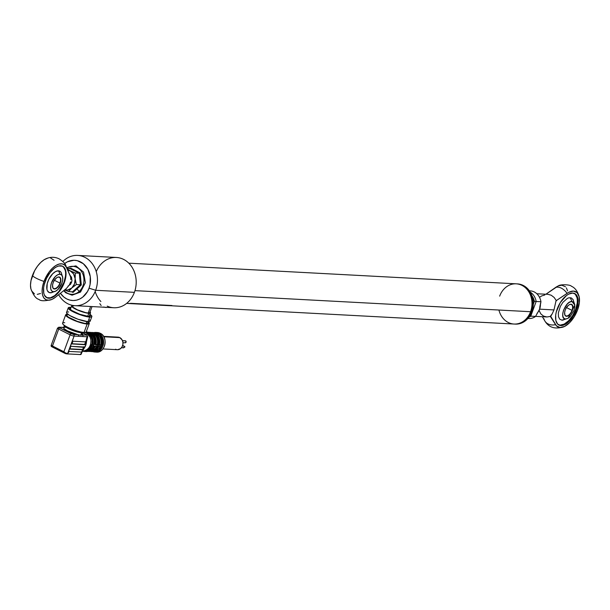 <?xml version="1.0" encoding="UTF-8"?>
<svg xmlns="http://www.w3.org/2000/svg" width="610" height="610" viewBox="0 0 610 610"><rect width="100%" height="100%" fill="white"/><g stroke="black" fill="none" stroke-linecap="round" stroke-linejoin="round"><path stroke-width="0.91" d="M499.659 296.147A20.138 16.889 93.1 0 1 521.946 285.373A20.138 16.889 93.1 0 1 530.57 311.718L134.97 290.635L530.57 311.718A20.138 16.889 -86.9 0 0 516.19 283.825L128.794 263.177M169.633 305.679L514.047 324.04A20.138 16.889 -86.9 0 0 530.57 311.718A20.138 16.889 93.1 0 1 514.047 324.04A20.138 16.889 93.1 0 1 498.919 310.033M517.074 283.879A20.138 16.889 93.1 0 1 532.683 298.176A20.138 16.889 -86.9 0 0 517.486 283.894L516.67 283.856A20.138 16.889 93.1 0 1 531.859 298.137L532.683 298.176A20.138 16.889 93.1 0 1 514.932 324.078M514.527 324.062L515.343 324.108A20.138 16.889 -86.9 0 0 532.683 298.176L531.859 298.137A20.138 16.889 93.1 0 1 514.527 324.062A20.138 16.889 93.1 0 1 514.283 324.047A20.138 16.889 -86.9 0 0 531.859 298.137L531.401 298.221L531.859 298.137A20.138 16.889 -86.9 0 0 516.426 283.841A20.138 16.889 93.1 0 1 516.67 283.856M92.621 332.686L89.121 332.503A9.813 8.235 93.1 0 1 89.533 332.694L100.208 333.266A9.813 8.235 -86.9 0 0 97.402 332.511L100.269 333.281C108.626 336.819 105.294 353.175 96.357 352.115A9.813 8.235 -86.9 0 0 104.882 344.459A9.813 8.235 -86.9 0 0 100.208 333.266A9.813 8.235 93.1 0 1 104.989 343.872A9.813 8.235 93.1 0 1 97.364 352.092M97.402 332.511L95.9 332.427A9.813 8.235 93.1 0 1 98.294 332.991L94.512 332.793A0.503 0.419 -86.9 0 0 94.26 332.778M117.814 337.132L119.819 337.62L103.83 336.766L119.819 337.62A6.291 5.276 -86.9 0 0 118.02 337.139L103.593 336.369M123.464 345.824L123.784 345.9A1.006 0.846 -86.9 0 0 123.205 345.87M124.798 347.159L124.249 347.128L124.798 347.159L124.898 346.671L124.28 346.64L124.753 346.663M125.317 340.799L122.496 340.715L125.637 340.883A1.006 0.846 -86.9 0 0 125.05 340.853M89.258 332.679L89.258 332.679A9.813 8.235 -86.9 0 0 86.452 331.924L89.312 332.694C97.676 336.24 94.344 352.595 85.408 351.528A9.813 8.235 -86.9 0 0 93.932 343.88A9.813 8.235 -86.9 0 0 89.258 332.679L88.168 332.625L89.258 332.679A9.813 8.235 93.1 0 1 94.039 343.285A9.813 8.235 93.1 0 1 86.414 351.512M86.178 331.962A9.813 8.235 93.1 0 1 88.168 332.625L87.718 333.068L88.168 332.625A9.813 8.235 93.1 0 1 92.834 343.819A9.813 8.235 93.1 0 1 84.31 351.474A9.813 8.235 93.1 0 1 82.533 351.139L85.408 351.528M84.386 350.712L87.306 350.041L89.815 348.089L91.98 343.46L92.049 339.93L90.981 336.659L87.634 333.304A9.059 7.602 -86.9 0 0 85.949 332.717L87.634 333.304A9.059 7.602 -86.9 0 1 92.041 343.11A9.059 7.602 -86.9 0 1 84.988 350.689M82.426 351.154L83.677 350.994A9.485 7.953 -86.9 0 0 90.806 342.927A9.485 7.953 -86.9 0 0 86.162 332.831L84.698 332.481L86.162 332.831A9.485 7.953 -86.9 0 0 85.164 332.412M83.166 332.877L86.666 335.126L82.335 334.898A10.065 1.891 -159.8 0 1 80.772 335.119L81.626 332.801A10.065 1.891 -159.8 0 1 70.714 329.674A10.065 1.891 -159.8 0 1 64.454 325.427L63.6 327.745A10.065 1.891 20.2 0 0 68.068 331.177A10.065 1.891 20.2 0 0 77.859 334.661A10.065 1.891 20.2 0 0 80.772 335.119A10.065 1.891 -159.8 0 1 77.859 334.661A1.258 1.052 93.1 0 1 78.4 336.301L87.207 336.773L85.835 341.905L73.009 341.219L71.85 343.941L84.271 344.398A0.755 0.389 116.7 0 0 84.942 343.727L85.522 344.017A0.755 0.389 -63.3 0 1 84.851 344.688L71.759 343.735L84.271 344.398L84.942 343.727L85.522 344.017L86.01 342.614L85.453 342.332L84.942 343.727L85.453 342.332A0.755 0.389 116.7 0 0 85.522 341.89M62.982 324.2L64.767 326.213A10.065 1.891 20.2 0 0 72.262 330.307A10.065 1.891 20.2 0 0 81.626 332.801L84.05 332.435A12.581 2.364 -159.8 0 1 72.346 329.324A12.581 2.364 -159.8 0 1 62.982 324.2A12.581 2.364 -159.8 0 1 64.736 322.698M65.674 314.813L62.586 323.224A12.581 2.364 20.2 0 0 70.417 328.531A12.581 2.364 20.2 0 0 84.05 332.435L87.146 324.024A12.581 2.364 -159.8 0 1 73.505 320.128A12.581 2.364 -159.8 0 1 65.674 314.813A12.581 2.364 -159.8 0 1 67.214 314.28M67.352 313.898L66.856 315.248A11.323 2.127 20.2 0 0 73.901 320.029A11.323 2.127 20.2 0 0 86.178 323.544L86.894 321.6L86.178 323.544A11.323 2.127 20.2 0 0 88.114 323.071L88.61 321.722M68.236 307.859L66.528 312.495A12.581 2.364 20.2 0 0 74.359 317.802A12.581 2.364 20.2 0 0 88 321.706L89.708 317.07A12.581 2.364 -159.8 0 1 76.067 313.166A12.581 2.364 -159.8 0 1 68.236 307.859A12.581 2.364 -159.8 0 1 70.386 307.333L68.213 307.951L70.028 310.002L79.719 314.6L86.353 316.56L90.852 317.048L91.881 316.453L91.713 315.904L89.983 314.348A12.581 2.364 -159.8 0 1 91.858 316.544A12.581 2.364 -159.8 0 1 89.708 317.07L88 321.706A12.581 2.364 20.2 0 0 90.15 321.188L91.858 316.544M89.754 314.973A10.82 2.036 -159.8 0 1 90.204 315.942A10.82 2.036 -159.8 0 1 88.351 316.384A10.82 2.036 -159.8 0 1 76.624 313.029A10.82 2.036 -159.8 0 1 69.891 308.462A10.82 2.036 -159.8 0 1 70.859 308.027L69.868 308.546L71.431 310.307L79.765 314.264L88.351 316.384L90.227 315.858L89.556 314.79M93.848 344.566A0.503 0.419 93.1 0 1 93.909 345.046A9.813 8.235 93.1 0 1 93.551 346.022L95.381 346.122L93.551 346.022A0.503 0.419 93.1 0 1 93.223 346.297L94.832 346.366A0.503 0.419 -86.9 0 0 95.381 346.122L95.579 346.175A8.182 6.862 93.1 0 1 95.404 346.465L97.059 346.205A0.503 0.419 93.1 0 1 96.51 346.45L98.393 346.556A0.503 0.419 -86.9 0 0 98.934 346.312L97.059 346.205L99.033 346.526A8.182 6.862 93.1 0 0 99.125 346.366A0.503 0.419 93.1 0 1 98.774 346.648L100.009 346.716A0.503 0.419 -86.9 0 0 100.375 346.434L99.14 346.366L100.375 346.434A0.503 0.419 93.1 0 1 100.009 346.716L100.07 346.64M93.841 333.762L95.518 333.845A0.503 0.419 -86.9 0 0 95.328 333.197L93.444 333.098A0.503 0.419 93.1 0 1 93.665 333.639M94.138 333.99L95.305 334.25L95.45 333.845L95.305 334.25A8.182 6.862 93.1 0 0 94.138 333.99M94.84 334.051L93.711 334.242M97.463 333.312L97.264 333.853L97.463 333.312M97.836 332.984L98.294 332.991A9.813 8.235 -86.9 0 0 95.793 332.427A9.813 8.235 -86.9 0 0 93.986 332.595L95.9 332.427M93.475 332.549A9.562 8.021 93.1 0 1 94.946 332.778A9.562 8.021 -86.9 0 0 93.559 332.557L95.541 332.961M94.451 332.77A0.503 0.419 93.1 0 1 94.695 332.785L95.922 332.854A0.503 0.419 -86.9 0 0 95.678 332.839M91.164 332.526A9.562 8.021 93.1 0 1 92.323 332.488A9.562 8.021 93.1 0 1 93.78 332.732A9.562 8.021 -86.9 0 0 92.247 332.488A9.562 8.021 -86.9 0 0 91.164 332.526L93.559 332.557M92.933 333.09A9.059 7.602 93.1 0 1 93.605 333.266M92.575 333.029L93.826 333.334M89.914 332.366A9.562 8.021 93.1 0 1 91.485 332.61A9.562 8.021 -86.9 0 0 89.998 332.366L91.98 332.77M88.351 332.29A9.562 8.021 93.1 0 1 88.77 332.305A9.562 8.021 93.1 0 1 90.219 332.541A9.562 8.021 -86.9 0 0 88.686 332.298A9.562 8.021 -86.9 0 0 88.351 332.29L89.998 332.366M88.869 332.488A0.503 0.419 93.1 0 1 89.121 332.503L90.951 332.602A0.503 0.419 -86.9 0 0 90.707 332.587M95.084 334.882L95.366 334.12L96.418 334.966L98.637 338.596L99.079 343.087L98.797 344.581L98.118 344.238A8.182 6.862 -86.9 0 0 95.236 335.058M97.043 333.731A9.562 8.021 93.1 0 1 100.688 344.856A9.562 8.021 -86.9 0 0 97.043 333.731L95.816 333.662L97.043 333.731A0.503 0.419 -86.9 0 0 96.815 333.304L95.587 333.235A0.503 0.419 93.1 0 1 95.816 333.662L95.366 334.12A9.059 7.602 93.1 0 1 98.797 344.581L98.118 344.238L97.943 338.931L96.792 336.644L95.069 334.936M98.797 335.248A8.182 6.862 -86.9 0 1 101.672 344.429L102.549 344.871A9.31 7.808 93.1 0 0 99.011 334.074L98.645 335.073L99.011 334.074L100.101 334.951L102.388 338.695L102.915 341.752L102.549 344.871L101.672 344.429L101.504 339.122L100.353 336.827L98.629 335.126M100.787 344.787L102.579 344.886L100.787 344.787A0.503 0.419 93.1 0 1 100.978 345.42L103.082 345.534L102.579 344.886L103.082 345.534A9.813 8.235 -86.9 0 0 99.11 333.403L99.026 334.036L97.394 333.944M97.226 344.597L99.072 344.696L97.226 344.597A0.503 0.419 93.1 0 1 97.417 345.229L99.3 345.329A0.503 0.419 -86.9 0 0 99.072 344.696L99.46 344.795A9.562 8.021 -86.9 0 0 95.816 333.662A9.562 8.021 93.1 0 1 99.46 344.795L100.688 344.856L99.46 344.795A0.503 0.419 93.1 0 1 99.537 345.298L100.764 345.359A0.503 0.419 -86.9 0 0 100.688 344.856L100.665 344.726M97.249 345.176L95.739 345.138A0.503 0.419 -86.9 0 0 95.511 344.505A0.503 0.419 93.1 0 1 95.739 345.138L95.976 345.108A0.503 0.419 -86.9 0 0 95.9 344.604A0.503 0.419 93.1 0 1 95.976 345.108L97.211 345.168A0.503 0.419 -86.9 0 0 97.135 344.665L95.9 344.604A9.562 8.021 -86.9 0 0 92.255 333.472A9.562 8.021 93.1 0 1 95.9 344.604L95.236 344.391A9.059 7.602 93.1 0 0 91.813 333.929L90.699 333.594L91.957 333.655L91.622 334.448L91.813 333.929L92.857 334.776L95.076 338.413L95.579 341.371L95.236 344.391L97.135 344.665A9.562 8.021 -86.9 0 0 93.49 333.54L93.49 333.54A9.562 8.021 93.1 0 1 97.135 344.665L97.112 344.536M92.522 335.599A8.182 6.862 -86.9 0 1 94.558 344.048L95.236 344.391L94.558 344.048L94.382 338.741L92.43 335.508M93.49 333.54L91.957 333.655A0.503 0.419 -86.9 0 0 91.767 333.014L89.937 332.915A0.503 0.419 93.1 0 1 90.135 333.174M95.511 344.505L93.887 344.421L95.511 344.505M98.035 349.538A8.182 6.862 -86.9 0 0 100.764 346.709M97.577 349.782L99.529 348.371L100.993 346.282M101.87 346.724L99.11 350.117L96.654 351.307L94.024 351.459M101.847 346.77A9.31 7.808 93.1 0 1 94.413 351.505M92.972 351.665A9.813 8.235 -86.9 0 0 94.962 352.039A9.813 8.235 -86.9 0 0 102.716 346.51L100.612 346.396A0.503 0.419 93.1 0 1 100.238 346.678A0.503 0.419 -86.9 0 0 100.612 346.396L102.716 346.51A9.813 8.235 93.1 0 1 94.855 352.031L92.484 351.49M100.36 346.655L102.114 346.777M100.154 346.671A0.503 0.419 -86.9 0 0 100.215 346.678L102.068 346.777M100.093 346.693C98.362 350.018 95.846 351.673 92.537 351.657A9.562 8.021 -86.9 0 0 100.009 346.716A9.562 8.021 93.1 0 1 92.621 351.665M100.009 346.716L98.774 346.648A9.562 8.021 93.1 0 1 91.309 351.589A9.562 8.021 93.1 0 1 90.158 351.429A9.562 8.021 -86.9 0 0 91.386 351.596A9.562 8.021 -86.9 0 0 98.774 346.648L98.393 346.556M94.024 349.599L95.968 348.18L97.432 346.091M98.111 346.434L95.434 349.713L91.675 351.078A9.059 7.602 93.1 0 0 98.05 346.564M94.474 349.355A8.182 6.862 -86.9 0 0 97.203 346.518M96.799 346.472L96.449 346.526A9.562 8.021 93.1 0 1 89.06 351.474M96.51 346.45L95.213 346.457A9.562 8.021 93.1 0 1 87.748 351.406A9.562 8.021 93.1 0 1 87.337 351.368A9.562 8.021 -86.9 0 0 87.832 351.406A9.562 8.021 -86.9 0 0 95.213 346.457L94.832 346.366M96.532 346.503C94.802 349.827 92.285 351.482 88.984 351.467A9.562 8.021 -86.9 0 0 96.449 346.526M94.489 346.373A9.059 7.602 93.1 0 1 88.984 350.788M91.485 348.79L93.871 345.9M94.558 346.244L91.881 349.53L88.229 350.88M91.835 348.523A8.182 6.862 -86.9 0 0 93.643 346.335M88.679 349.309L87.596 349.713M71.835 343.926L84.851 344.688L85.743 343.415L85.735 345.329L86.468 341.752A10.446 8.761 93.1 0 1 85.735 345.329L84.142 347.723L83.578 347.433L82.571 349.461L69.883 348.836L82.396 349.5A0.755 0.389 116.7 0 0 83.059 348.829L83.517 349.057L84.142 347.723L83.578 347.433A0.755 0.389 116.7 0 0 83.646 346.991M85.514 341.836L86.01 342.614L85.735 345.329L83.212 349.545L82.396 349.5L82.937 349.774M65.262 353.51A2.265 0.427 20.2 0 0 66.833 353.876A0.755 0.633 -86.9 0 0 67.664 353.472L74.069 336.072L82.876 336.545A1.258 1.052 -86.9 0 0 82.335 334.898A1.258 1.052 93.1 0 1 82.876 336.545L87.207 336.773A1.258 1.052 -86.9 0 0 86.666 335.126A1.258 1.052 93.1 0 1 87.207 336.773A3.019 0.564 20.2 0 0 87.726 336.644A3.019 0.564 -159.8 0 1 87.207 336.773L86.582 338.474A3.019 0.564 20.2 0 0 87.1 338.344L86.582 338.474L85.835 341.905L73.009 341.219M83.639 346.938L83.067 349.705M71.134 346.327L83.997 347.014A0.755 0.389 -63.3 0 1 84.226 347.357L71.134 346.327L70.463 346.998L70.112 349.111L82.663 349.774L81.603 352.016L82.114 351.886A3.019 0.564 -159.8 0 1 81.603 352.016L81.572 352.084A3.019 0.564 20.2 0 0 81.992 352.046L81.107 354.326L79.971 354.578A2.265 0.427 20.2 0 0 80.284 354.303M83.608 348.882L85.735 345.329A10.446 8.761 93.1 0 1 84.34 347.974M81.755 352.039L80.558 354.57L67.824 353.93L80.2 354.57M80.779 354.509A0.755 0.389 116.7 0 0 81.183 353.93L80.779 354.509M81.183 353.93L81.694 352.542L81.183 353.93M81.915 352.42L81.694 352.542A0.755 0.389 116.7 0 0 81.763 352.084M69.975 349.05L82.663 349.774L81.572 352.084A3.019 0.564 -159.8 0 0 81.992 352.046L82.037 352.054M69.258 351.429L81.572 352.084L69.258 351.429L67.664 353.472A3.019 0.564 -159.8 0 1 65.529 352.969L65.239 353.518L65.529 352.969A3.019 0.564 20.2 0 0 67.664 353.472A0.755 0.633 93.1 0 1 66.833 353.876L65.689 353.647M67.733 353.968L74.069 336.072L78.4 336.301A1.258 1.052 -86.9 0 0 77.859 334.661L73.528 334.425A1.258 1.052 93.1 0 1 74.069 336.072A1.258 1.052 -86.9 0 0 73.528 334.425L71.218 333.693A1.258 0.64 116.7 0 0 70.104 334.821A3.019 0.564 20.2 0 0 74.069 336.072A3.019 0.564 -159.8 0 1 70.104 334.821A1.258 0.64 -63.3 0 1 71.218 333.693L59.818 327.951A1.258 0.64 116.7 0 0 58.705 329.072L70.104 334.821L63.875 351.756L52.475 346.007L58.705 329.072A1.258 0.64 -63.3 0 1 59.818 327.951L59.422 327.318L63.669 327.547A1.258 1.052 -86.9 0 0 63.028 327.517M82.678 332.58L84.531 333.586A1.258 0.64 116.7 0 0 84.394 333.548L86.277 334.493A1.258 0.64 -63.3 0 1 86.414 334.532A1.258 0.64 116.7 0 0 86.277 334.493L86.666 335.126L82.335 334.898A10.065 1.891 20.2 0 0 82.495 334.699L83.349 332.381M84.645 333.678A1.258 0.64 116.7 0 0 84.531 333.586L83.181 332.839M86.536 334.638A1.258 0.64 116.7 0 0 86.422 334.539L84.531 333.586M63.753 327.555L64.248 328.866L67.573 330.933L77.859 334.661L73.528 334.425L59.818 327.951L59.422 327.318L63.669 327.547A1.258 1.052 93.1 0 0 63.379 327.456M71.088 307.394L70.386 307.333A12.581 2.364 -159.8 0 1 71.088 307.394M89.395 319.846L90.173 321.089L89.883 321.478L88 321.706L78.011 319.243L69.738 315.538L66.665 313.143L66.795 312.206M67.527 312L68.678 311.977M67.824 314.295L65.651 314.912L67.466 316.964L77.165 321.562L87.146 324.024L89.319 323.407L88.473 322.103A12.581 2.364 -159.8 0 1 89.296 323.506A12.581 2.364 -159.8 0 1 87.146 324.024L84.05 332.435A12.581 2.364 20.2 0 0 86.201 331.909L89.296 323.506M88.137 322.987L87.215 323.521L84.813 323.392L77.195 321.325L68.465 317.185L66.986 315.835L67.1 314.989M87.436 321.866L87.985 322.492M85.263 332.404A12.581 2.364 -159.8 0 1 84.05 332.435L81.626 332.801A10.065 1.891 20.2 0 0 82.594 332.77L85.263 332.404M81.626 332.801L80.772 335.119A10.065 1.891 20.2 0 0 82.335 334.898L81.847 333.586M64.332 327.356A10.065 1.891 -159.8 0 1 65.316 327.334M57.515 328.127A3.019 0.564 20.2 0 0 58.705 329.072A3.019 0.564 -159.8 0 1 57.515 328.119A3.019 0.564 -159.8 0 1 58.034 327.997A1.258 1.052 93.1 0 1 59.422 327.318A1.258 1.052 -86.9 0 0 59.048 327.227L64.302 327.364M59.063 327.227L57.515 328.119L51.118 345.519L51.339 346.465L52.475 346.007L51.629 346.655L65.224 353.503L63.875 351.756L51.217 345.763A3.019 0.564 -159.8 0 1 51.118 345.519A3.019 0.564 20.2 0 0 51.217 345.763L52.475 346.007L58.705 329.072L70.104 334.821L63.875 351.756L65.529 352.969L63.875 351.756L65.224 353.503L65.529 352.969M51.629 346.655L64.729 353.251M51.217 345.763L51.644 346.655L51.217 345.763A0.755 0.702 -42.1 0 0 51.331 346.457M51.118 345.519A3.019 0.564 -159.8 0 1 51.629 345.397M52.018 345.71L52.414 346.251M86.223 332.854L90.013 336.949L90.829 339.686C91.203 345.847 88.816 349.614 83.677 350.994M86.162 332.831A9.485 7.953 93.1 0 1 90.875 342.271A9.485 7.953 93.1 0 1 84.767 350.758M84.744 332.343L87.718 333.068L90.211 335.103L91.851 338.131L92.377 341.699L91.706 345.252L89.96 348.264L87.382 350.27L83.959 350.948M87.718 333.068A9.31 7.808 93.1 0 1 92.163 343.659A9.31 7.808 93.1 0 1 84.127 350.956M85.324 351.452A9.813 8.235 -86.9 0 0 92.941 343.232A9.813 8.235 -86.9 0 0 88.168 332.625M125.637 340.883L126.064 342.202L124.951 342.736A1.006 0.846 -86.9 0 0 125.637 340.883M123.784 345.9L124.219 347.22L123.106 347.761A1.006 0.846 -86.9 0 0 123.784 345.9M102.922 348.935L117.349 349.705A6.291 5.276 -86.9 0 0 122.816 344.802A6.291 5.276 -86.9 0 0 119.819 337.62L122.145 339.953L122.892 342.225L122.839 344.673L122.008 346.938L120.521 348.668L117.562 349.713M116.533 349.583L115.557 349.217M100.81 345.367L97.417 345.229M100.208 333.266L89.533 332.694A9.813 8.235 93.1 0 1 89.937 332.915L99.11 333.403A9.813 8.235 93.1 0 1 103.082 345.534L100.978 345.42M535.572 316.369L546.979 316.971L550.716 316.377L552.202 313.83L553.994 309.926L539.621 309.156A11.323 9.501 93.1 0 1 537.021 313.327A11.323 9.501 93.1 0 0 539.621 309.156L539.911 306.304M560.087 325.153L564.212 324.108L568.611 320.753L572.63 315.599L575.642 309.423L576.419 309.811A17.621 9.005 -63.3 0 1 558.913 325.038A17.621 9.005 -63.3 0 1 557.258 308.79A17.621 9.005 -63.3 0 1 574.765 293.57A17.621 9.005 -63.3 0 1 576.419 309.811L575.642 309.423A17.621 9.005 116.7 0 0 574.368 293.395M579.164 296.773C577.609 291.252 575.001 287.737 571.356 286.22C570.556 284.649 560.201 283.986 557.975 286.098A19.764 10.103 116.7 0 0 555.466 287.539A11.323 7.053 55 0 1 567.064 293.379A19.764 10.103 -63.3 0 1 579.164 296.773A19.764 10.103 -63.3 0 1 577.586 309.872A19.764 10.103 -63.3 0 1 564.105 326.67A19.764 10.103 -63.3 0 1 555.558 324.634A11.323 9.241 149.6 0 1 544.806 320.89A11.323 9.241 149.6 0 1 543.967 318.794M527.955 318.443A13.839 11.613 -86.9 0 0 535.549 316.422L539.621 309.156A11.323 9.501 93.1 0 0 540.399 303.597A11.323 9.501 93.1 0 1 539.621 309.156L553.994 309.926L556.007 300.791L568.726 292.35L573.408 291.077L577.075 292.617L579.157 296.742L579.34 302.804L577.586 309.872L574.17 316.857L569.626 322.667L564.639 326.411L560.003 327.517L556.419 325.801L550.716 316.377L546.979 316.971L543.51 316.094L540.773 313.845L539.126 310.536M539.888 306.464L540.948 301.744A13.839 11.613 -86.9 0 0 529.427 290.871M564.105 326.67C555.23 329.56 548.794 327.631 544.806 320.89A11.323 9.241 -30.4 0 0 555.558 324.634L550.289 316.354L552.202 313.83L553.994 309.926L556.007 300.791L567.064 293.379A11.323 7.053 -125 0 0 555.466 287.539L545.912 294.233L558.028 286.075M558.531 324.825A17.621 9.005 116.7 0 0 575.642 309.423L577.205 303.17L577.35 300.318L577.06 297.794L575.253 294.104M563.297 320.006L561.924 320.159L559.705 319.167L558.447 316.613L558.348 312.892L560.361 306.373L562.847 302.369L567.346 298.389L568.825 297.817L571.417 297.954L573.187 299.762M576.419 309.811L578.12 300.707L577.838 298.183L576.023 294.493L572.813 293.059L568.688 294.104L566.484 295.514L560.27 302.613L556.274 311.969L555.695 315.042L555.832 320.425L557.647 324.108L560.864 325.542L562.847 325.328L567.193 323.087L571.486 318.748L576.419 309.811M554.154 297.466L556.442 300.814L554.154 297.466L551.196 295.209L554.154 297.466M547.948 294.34L551.196 295.209L548.062 294.348L536.823 293.745M539.469 297.314L541.726 295.911L544.852 294.973M558.768 285.777L561.818 285.236L565.485 286.776M566.377 287.889L567.567 290.901M527.924 318.481L528.824 318.527A13.839 11.613 -86.9 0 0 535.549 316.422L530.761 316.163L536.159 301.492L534.368 301.348L532.027 295.941A12.581 10.553 93.1 0 1 534.368 301.348L536.159 301.492A13.839 11.613 -86.9 0 0 530.242 292.121A13.839 11.613 93.1 0 1 536.159 301.492L540.948 301.744L539.621 309.156L535.549 316.422L530.761 316.163L536.159 301.492L540.948 301.744A13.839 11.613 -86.9 0 0 530.296 290.878L529.396 290.833M530.761 316.163L529.61 315.591L530.761 316.163A13.839 11.613 93.1 0 1 528.9 317.284M534.368 301.348L533.308 304.237L534.368 301.348M571.989 301.515L570.197 297.672L571.989 301.515L573.72 302.293L574.696 304.276L574.772 307.181L573.934 310.551L570.144 316.659L567.765 318.473L565.546 319.03L568.184 318.237L574.818 305.061L571.989 301.515C565.523 300.623 558.684 319.221 565.546 319.03L563.815 318.26L562.839 316.27L562.763 313.372L563.602 310.002L567.391 303.887L569.77 302.08L571.989 301.515M561.924 320.159L565.546 319.03L561.924 320.159M571.997 310.36A6.291 3.218 116.7 0 0 569.252 304.741A6.291 3.218 -63.3 0 1 571.402 304.558A6.291 3.218 -63.3 0 1 571.997 310.36L566.469 307.577L571.997 310.36A6.291 3.218 -63.3 0 1 565.745 315.797A6.291 3.218 -63.3 0 1 564.608 313.952A6.291 3.218 116.7 0 0 567.826 315.652A6.291 3.218 116.7 0 0 571.997 310.36L571.997 310.36M565.211 310.086A6.542 3.347 -63.3 0 1 569.359 304.68A6.542 3.347 -63.3 0 1 572.325 310.467A6.542 3.347 -63.3 0 1 567.933 315.995A6.542 3.347 -63.3 0 1 564.624 314.081A6.542 3.347 -63.3 0 1 565.211 310.086L564.631 312.411L564.944 315.187L566.545 316.308L568.901 315.393L571.204 312.755L572.691 309.285L572.958 307.082L572.18 304.771L570.251 304.321L568.634 305.152L566.332 307.791L565.211 310.086M95.663 290.276A25.17 21.106 93.1 0 1 74.999 305.679A25.17 21.106 93.1 0 1 58.651 294.691A25.17 21.106 -86.9 0 0 78.049 305.579A25.17 21.106 -86.9 0 0 95.663 290.276L89.06 288.187A20.138 16.889 93.1 0 1 60.42 293.28L63.89 297.085L66.772 298.961L69.921 300.12L73.208 300.524L76.509 300.158L79.704 299.03L82.663 297.184L87.428 291.656L89.06 288.187L95.663 290.276A25.17 21.106 -86.9 0 0 89.06 260.18A25.17 21.106 -86.9 0 0 62.83 261.515A25.17 21.106 93.1 0 1 77.683 255.415A25.17 21.106 93.1 0 1 95.663 290.276L134.398 292.342L95.663 290.276M92.819 306.624L113.742 307.745A25.17 21.106 -86.9 0 0 134.398 292.342A25.17 21.106 93.1 0 1 107.238 306.136M92.705 306.609L74.999 305.679M100.879 301.546A25.17 21.106 93.1 0 1 95.183 291.488M64.546 263.611L67.504 261.766L74.001 260.272L77.287 260.676L83.318 263.718L87.87 269.292L90.249 276.559L90.097 284.412L89.06 288.187A20.138 16.889 93.1 0 0 84.637 264.908A20.138 16.889 93.1 0 0 64.576 263.596M96.235 271.663A25.17 21.106 93.1 0 1 124.12 259.677A25.17 21.106 93.1 0 1 134.398 292.342A25.17 21.106 -86.9 0 0 116.418 257.473L77.683 255.415M101.153 305.518L99.796 303.65M90.059 311.962A10.065 1.891 -159.8 0 1 90.516 312.892A10.065 1.891 -159.8 0 1 88.801 313.311L87.688 316.331L88.801 313.311L90.539 312.816L89.914 311.824M72.628 305.389L72.331 306.205A9.31 1.754 20.2 0 0 78.126 310.132A9.31 1.754 20.2 0 0 88.221 313.021L90.631 306.472L88.221 313.021A9.31 1.754 20.2 0 0 89.807 312.633L92.049 306.548M72.582 305.526L71.835 305.709L71.736 306.456L75.594 309.125L82.663 311.962L88.801 313.311A10.065 1.891 -159.8 0 1 77.889 310.193A10.065 1.891 -159.8 0 1 71.622 305.938A10.065 1.891 -159.8 0 1 72.582 305.526M89.83 312.564L88.221 313.021L85.735 312.64L77.501 309.857L72.887 307.196L72.316 306.273L73.924 305.816M71.591 282.468L70.371 282.399L71.591 282.468M68.511 285.945L66.368 288.522L68.511 285.945M69.876 283.658L69.464 284.458L69.876 283.658M70.485 282.003L70.226 282.834L70.485 282.003M70.821 279.654L70.623 276.948L70.821 279.654M70.097 275.438L66.459 267.5A11.323 8.975 -23.8 0 0 66.032 266.204A11.323 8.975 156.2 0 1 66.032 266.204A11.323 8.975 156.2 0 1 66.459 267.5L64.706 265.053L62.22 263.871L59.17 264.038L55.792 265.548L52.346 268.278L49.067 272.029L44.011 281.431A11.323 2.127 -159.8 0 1 32.422 275.59A19.764 10.103 116.7 0 0 30.835 288.698C33.359 295.248 36.036 298.801 38.865 299.358C40.679 301.195 45.064 301.203 52.025 299.373A19.764 10.103 -63.3 0 1 44.011 281.431A19.764 10.103 -63.3 0 1 55.792 265.548A19.764 10.103 -63.3 0 1 66.459 267.5L70.623 276.948L66.032 266.204C65.606 263.985 63.287 261.522 59.063 258.808C54.801 256.795 50.416 256.787 45.902 258.8A19.764 10.103 116.7 0 0 32.422 275.59A11.323 2.127 20.2 0 0 44.011 281.431L42.601 286.38L42.09 291L42.532 294.95L43.874 297.939L46.032 299.739L48.846 300.219L52.094 299.342L55.541 297.177A19.764 10.103 -63.3 0 1 52.025 299.373M62.487 266.181L58.751 265.975L56.616 266.806L54.404 268.217L50.111 272.556L46.528 278.335L44.194 284.672L43.623 287.745L43.76 293.128L44.469 295.225L47.031 297.832L48.785 298.244L52.91 297.207L57.309 293.852L59.406 291.45L64.34 282.514A17.621 9.005 -63.3 0 1 46.833 297.741A17.621 9.005 -63.3 0 1 45.178 281.492A17.621 9.005 -63.3 0 1 62.685 266.273A17.621 9.005 -63.3 0 1 64.34 282.514L63.958 282.323A17.621 9.005 116.7 0 1 46.642 297.634L50.386 297.84L54.732 295.598L59.025 291.26L63.958 282.323A17.621 9.005 116.7 0 0 62.494 266.181L65.049 268.789L66.048 273.41L65.323 279.334L64.34 282.514L63.958 282.323L65.514 276.071L65.659 273.211L65.377 270.688L63.562 267.005M56.067 290.962L51.27 292.731A11.918 6.092 -63.3 0 1 50.333 292.792A11.918 6.092 -63.3 0 1 47.893 281.462A11.918 6.092 -63.3 0 1 58.415 270.825A11.918 6.092 -63.3 0 1 61.305 272.815L62.738 277.718M51.675 292.647L49.143 292.518L47.412 290.749L46.932 289.331L47.229 283.612L48.808 279.327L52.651 273.798L55.624 271.534L58.415 270.825L60.588 271.793L61.335 272.868M55.541 297.177L66.368 288.522L55.541 297.177M54.092 260.287L50.622 258.03M47.58 258.198L44.202 259.707L40.748 262.437L37.477 266.189L34.633 270.688L31.003 280.539L30.5 285.16L30.935 289.11M31.499 290.741L34.442 293.898M37.256 294.378L40.504 293.502M53.467 291.733A13.839 11.613 93.1 0 1 50.333 292.792A13.839 11.613 -86.9 0 0 53.467 291.733L51.736 290.962L50.76 288.972L50.683 286.075L51.522 282.704L55.319 276.589L57.691 274.782L59.917 274.218A9.501 4.857 -63.3 0 1 62.746 277.763A9.501 4.857 -63.3 0 1 56.105 290.947A9.501 4.857 -63.3 0 1 53.467 291.733A9.501 4.857 -63.3 0 1 51.522 282.704A9.501 4.857 -63.3 0 1 59.917 274.218L61.648 274.996L62.624 276.978L62.7 279.883L61.862 283.253L58.064 289.369L55.693 291.176L53.467 291.733M58.415 270.825A13.839 11.613 93.1 0 1 59.917 274.218A13.839 11.613 -86.9 0 0 58.415 270.825M59.925 283.063L54.389 280.28L59.925 283.063A6.291 3.218 116.7 0 0 57.172 277.443A6.291 3.218 -63.3 0 1 59.33 277.26A6.291 3.218 -63.3 0 1 59.925 283.063L59.925 283.063A6.291 3.218 -63.3 0 1 53.665 288.5A6.291 3.218 -63.3 0 1 52.536 286.654A6.291 3.218 116.7 0 0 55.746 288.355A6.291 3.218 116.7 0 0 59.925 283.063M53.131 282.788A6.542 3.347 -63.3 0 1 57.287 277.382A6.542 3.347 -63.3 0 1 60.253 283.17L60.886 279.784L60.108 277.481L58.171 277.024L56.562 277.855L54.252 280.493L53.131 282.788L52.551 285.114L52.872 287.889L54.473 289.01L56.006 288.621L58.415 286.486L60.253 283.17A6.542 3.347 -63.3 0 1 55.853 288.698A6.542 3.347 -63.3 0 1 52.551 286.784A6.542 3.347 -63.3 0 1 53.131 282.788M72.689 291.854L68.533 291.588L64.584 289.91L68.533 291.588L71.774 288.019L76.387 284.519L75.152 278.724L75.297 272.998L70.142 270.741A10.065 8.441 93.1 0 1 75.152 278.724A10.065 8.441 93.1 0 1 71.774 288.019L76.387 284.519L80.566 284.756L72.544 291.809L80.398 284.733L79.308 273.211L70.371 268.766L70.737 268.187L70.028 268.743L70.737 268.179L80.154 272.861L81.298 284.992L76.814 288.667L79.208 291.427A13.992 11.735 -86.9 0 0 82.205 272.716A13.992 11.735 -86.9 0 0 66.833 268.026A13.992 11.735 93.1 0 1 82.205 272.716A13.992 11.735 93.1 0 1 79.208 291.427A1.296 0.541 48 0 0 80.505 292.083A1.296 0.541 -132 0 1 79.208 291.427A13.992 11.735 93.1 0 1 63.966 290.444A13.992 11.735 -86.9 0 0 79.208 291.427L76.814 288.667L73.032 292.434L71.553 291.755L72.941 292.182M72.544 291.809L68.533 291.588L71.774 288.019A10.065 8.441 93.1 0 1 64.713 289.841L67.702 290.009L71.774 288.019L74.504 283.886L75.152 278.724L76.387 284.519L80.398 284.733L79.308 273.211L80.146 272.868L81.298 284.992L73.032 292.434M70.142 270.741L73.558 273.913L75.152 278.724L75.297 272.998L79.308 273.211L75.297 272.998L67.71 270.017A10.065 8.441 93.1 0 1 70.142 270.741M68.03 286.113L70.661 284.184L71.98 280.859L71.538 277.253L69.487 274.591M80.352 291.145A1.296 0.541 -132 0 1 80.505 292.083L85.369 282.72L83.547 272.106L75.937 265.891L66.635 267.577M80.566 284.756L81.29 284.984L80.566 284.756M70.737 268.179L80.154 272.861L79.308 273.211L70.371 268.766L67.077 268.591L70.691 268.423M67.344 269.193L69.037 270.169L67.344 269.193M127.97 303.475L169.031 305.663A20.145 16.897 -86.9 0 0 171.921 305.518L130.853 303.33A20.145 16.897 93.1 0 1 127.97 303.475A20.145 16.897 93.1 0 1 127.376 303.429M103.776 306.99A3.523 0.663 20.2 0 0 106.514 307.356M104.966 307.318L106.453 307.409M128.565 303.49L126.651 303.391M122.541 345.779L123.502 345.824M124.272 346.625L124.829 346.655M122.473 340.654L125.347 340.807M84.668 332.275L86.193 332.839M94.977 346.404L93.147 346.305M94.39 332.763L92.506 332.663M95.808 332.824L94.573 332.755M90.829 332.572L88.999 332.473M97.112 333.754C100.543 336.4 101.763 340.098 100.78 344.833M93.559 333.563C96.982 336.209 98.202 339.907 97.219 344.642M90.15 351.429L92.537 351.657M98.53 346.594L96.654 346.495M87.337 351.368L88.984 351.467M85.957 341.928L85.385 341.638M86.468 341.752L87.726 336.651L86.414 334.532M84.081 347.029L83.501 346.739M82.007 352.191L84.355 347.959M82.022 352.046L81.626 351.84M64.973 353.404L67.725 353.968M122.945 342.69L125.241 342.812M121.459 347.738L123.395 347.837M96.357 352.115L94.855 352.031M542.366 316.727L544.806 320.89M573.026 299.457L574.818 305.015M568.146 318.26L562.595 320.136M90.516 312.892L89.235 316.377M71.622 305.945L70.341 309.43M62.304 266.074L62.685 266.273M46.444 297.543L46.833 297.741M63.646 290.695L65.788 292.792L72.087 295.187L80.52 292.076M106.704 307.364L104.691 307.257"/></g></svg>
